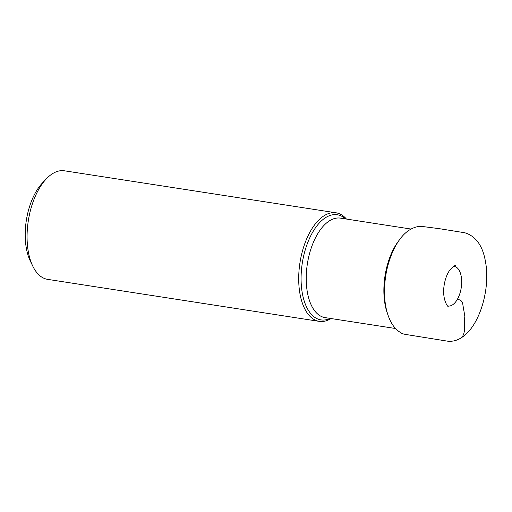<?xml version="1.0" encoding="UTF-8"?>
<svg xmlns="http://www.w3.org/2000/svg" width="512" height="512" viewBox="0 0 512 512"><rect width="100%" height="100%" fill="white"/><g stroke="black" fill="none" stroke-linecap="round" stroke-linejoin="round"><path stroke-width="0.77" d="M346.445 219.059A54.925 28.045 98.8 0 0 336.051 212.8A54.925 28.045 98.8 0 0 299.942 262.797A54.925 28.045 98.8 0 0 319.258 321.37A54.925 28.045 98.8 0 0 331.059 318.541M345.51 218.918A53.197 27.162 98.8 0 0 302.285 263.162A53.197 27.162 98.8 0 0 330.125 318.4M336.051 212.8L64.422 170.797A54.925 28.045 98.8 0 0 46.33 178.854L42.445 182.95A49.158 25.101 98.8 0 0 30.355 261.133L32.819 266.214A54.925 28.045 98.8 0 0 47.635 279.36L319.258 321.37M46.33 178.854A54.925 28.045 98.8 0 0 32.819 266.214M387.757 314.381A50.33 25.696 -81.2 0 1 399.238 240.147M410.925 229.03L340.448 218.131A50.33 25.696 98.8 0 0 328.992 221.133A50.33 25.696 98.8 0 0 306.298 274.803A50.33 25.696 98.8 0 0 325.062 317.613L395.546 328.512M397.126 243.328A50.336 25.696 98.8 0 0 386.701 310.72M447.642 305.926A20.064 10.246 98.8 0 0 452.608 304.813A20.064 10.246 98.8 0 0 461.67 283.027A20.064 10.246 98.8 0 0 453.773 266.304M457.248 299.533C460.723 299.533 462.618 301.389 462.918 305.094L464.851 316.32C463.891 323.59 466.214 331.462 461.933 337.357C479.942 325.696 490.291 288.666 485.683 262.931C483.11 246.285 476.154 236.23 464.819 232.768L439.206 228.653L421.242 226.342C420.87 226.31 424.48 227.398 420.147 226.278C409.997 227.302 401.478 234.477 394.592 247.802C387.706 261.619 384.339 276.838 384.506 293.466C384.794 305.568 387.213 315.552 391.75 323.405C394.63 328.288 398.272 331.693 402.675 333.606C399.373 333.216 406.483 334.509 404.678 334.291L447.782 341.203C452.774 341.677 457.498 340.39 461.933 337.357M455.533 265.779C454.95 265.03 452.922 266.637 449.453 270.605C446.771 274.637 444.973 279.686 444.07 285.747C441.926 299.981 448.275 308.166 449.158 306.963"/></g></svg>
